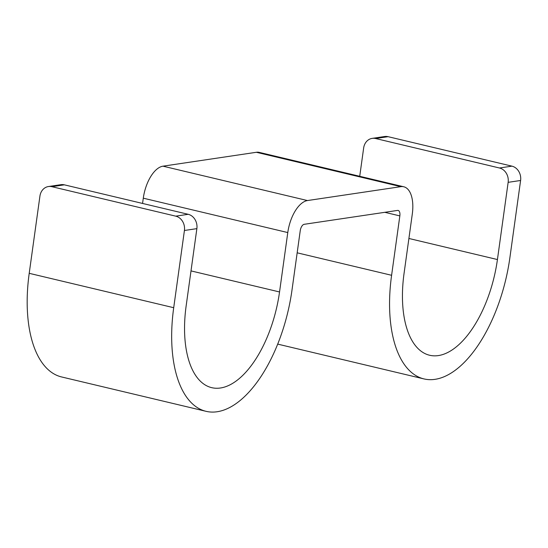 <?xml version="1.0" encoding="UTF-8"?>
<svg xmlns="http://www.w3.org/2000/svg" width="548" height="548" viewBox="0 0 548 548"><rect width="100%" height="100%" fill="white"/><g stroke="black" fill="none" stroke-linecap="round" stroke-linejoin="round"><path stroke-width="0.82" d="M403.766 186.772A30.414 14.885 103.4 0 0 400.848 186.663L307.469 200.554L162.975 166.174L256.361 152.282A30.414 14.885 103.4 0 1 259.279 152.392L403.766 186.772A30.414 14.885 103.4 0 1 412.295 214.042L404.054 273.438A91.242 44.648 103.4 0 0 429.625 355.255A91.242 44.648 103.4 0 0 497.433 259.546L508.147 182.333A12.166 10.412 -98.5 0 0 499.475 167.996L375.627 138.528A12.166 10.412 -98.5 0 0 372.188 138.377A12.166 10.412 -98.5 0 0 363.66 147.953L359.728 176.292M372.188 138.377L384.641 136.521A12.166 10.412 81.5 0 1 388.08 136.678L375.627 138.528M277.74 344.062A115.573 56.56 103.4 0 0 279.501 344.541L423.988 378.921A115.573 56.56 103.4 0 0 509.887 257.69L520.6 180.484L508.147 182.333M173.709 307.702L29.215 273.322L39.929 196.109A12.166 10.412 -98.5 0 1 48.457 186.532A12.166 10.412 -98.5 0 1 51.896 186.69L175.75 216.159A12.166 10.412 -98.5 0 1 184.423 230.489L173.709 307.702A115.573 56.56 103.4 0 0 206.096 411.336A115.573 56.56 103.4 0 0 291.988 290.104L300.236 230.715A6.083 2.98 103.4 0 1 304.167 224.31L397.553 210.418A6.083 2.98 103.4 0 1 398.136 210.439A6.083 2.98 103.4 0 1 399.841 215.898L391.601 275.288A115.573 56.56 103.4 0 0 423.988 378.921M388.08 136.678L511.928 166.147A12.166 10.412 81.5 0 1 520.6 180.484M162.975 166.174A30.414 14.885 103.4 0 0 143.288 198.184L142.562 203.445M307.469 200.554A30.414 14.885 103.4 0 0 287.782 232.564L143.288 198.184M175.75 216.159L188.197 214.302A12.166 10.412 81.5 0 1 196.869 228.639L186.156 305.853A91.242 44.648 103.4 0 0 211.727 387.669A91.242 44.648 103.4 0 0 279.542 291.961L287.782 232.564M29.215 273.322A115.573 56.56 103.4 0 0 61.602 376.955L206.096 411.336M48.457 186.532L60.91 184.683A12.166 10.412 81.5 0 1 64.349 184.834L188.197 214.302M497.433 259.546L408.904 238.476M511.928 166.147L499.475 167.996M391.601 275.288L297.167 252.82M399.841 215.898L384.799 212.316M400.848 186.663L256.361 152.282M279.542 291.961L191.005 270.897M51.896 186.69L64.349 184.834M184.423 230.489L196.869 228.639"/></g></svg>
